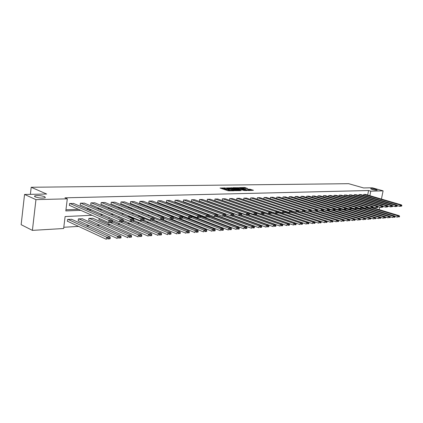 <?xml version="1.0" encoding="UTF-8"?>
<svg xmlns="http://www.w3.org/2000/svg" width="423" height="423" viewBox="0 0 423 423"><rect width="100%" height="100%" fill="white"/><g stroke="black" fill="none" stroke-linecap="round" stroke-linejoin="round"><path stroke-width="0.63" d="M225.39 187.918L220.045 188.045L228.129 190.762L233.861 190.794L229.641 190.16L228.404 189.515L229.541 189.303L224.793 188.536L224.248 188.124L225.39 187.918M372.06 189.435C374.619 190.075 376.343 190.297 377.226 190.096L375.751 189.351C373.208 188.711 371.489 188.494 370.601 188.695L372.06 189.435M35.199 196.906C39.106 198.128 42.48 198.403 45.335 197.726L44.748 196.695C40.872 195.489 37.504 195.22 34.649 195.886L35.199 196.906M247.725 188.536L244.6 187.516L239.487 187.616L248.587 190.524L253.488 190.271L249.887 189.24L247.624 189.303L249.655 190.223L246.916 189.916L241.142 187.844L247.725 188.536M92.061 215.302L65.116 216.539L63.635 228.515L32.402 230.376L21.15 224.682L24.545 194.453L46.652 194.03L31.196 187.267L348.658 183.688L363.579 187.944L372.229 187.78L383.106 190.858L381.419 199.059M24.545 194.453L35.95 199.63L67.305 198.842L65.808 210.924L80.761 210.337M367.661 195.045L368.576 190.53L64.957 197.827L67.305 198.842M368.576 190.53L370.791 191.17L383.106 190.858M232.259 187.86L226.242 187.949L234.316 190.646L240.502 190.657L232.259 187.86L232.158 188.478L230.519 188.351M233.004 187.69L238.921 187.754L247.154 190.53L243.971 190.456L239.809 189.234L238.212 189.287L241.216 190.556L232.983 187.833M31.196 187.267L30.387 194.342M65.951 209.782L78.419 209.306M86.414 209.004L89.242 208.893M97.163 208.592L99.796 208.491M107.643 208.195L110.086 208.1M117.858 207.809L120.116 207.719M127.82 207.429L129.909 207.349M137.544 207.059L139.463 206.984M147.03 206.699L148.785 206.63M156.288 206.345L157.895 206.287M165.33 206.001L166.789 205.948M174.16 205.668L175.482 205.615M182.784 205.34L183.973 205.292M191.212 205.018L192.275 204.981M199.455 204.706L200.396 204.669M207.513 204.399L208.333 204.367M215.392 204.103L216.1 204.071M223.095 203.807L223.704 203.786M230.641 203.521L231.138 203.5M238.022 203.241L238.424 203.225M245.245 202.966L245.552 202.955M73.776 203.521L69.605 203.495L69.356 205.488L69.71 205.478M84.478 203.183L80.412 203.162L80.164 205.129L80.507 205.118M94.916 202.855L90.95 202.839L90.696 204.78L91.03 204.769M105.094 202.538L101.229 202.522L100.975 204.441L101.298 204.431M115.03 202.226L111.254 202.21L111 204.108L111.318 204.098M124.722 201.924L121.041 201.908L120.782 203.786L121.089 203.775M134.186 201.628L130.591 201.618L130.332 203.468L130.633 203.458M143.429 201.337L139.918 201.327L139.659 203.162L139.95 203.151M152.46 201.057L149.028 201.047L148.764 202.86L149.055 202.85M161.279 200.777L157.927 200.772L157.663 202.564L157.948 202.554M169.903 200.507L166.625 200.507L166.361 202.273L166.636 202.268M178.332 200.248L175.127 200.243L174.863 201.993L175.133 201.983M186.575 199.989L183.445 199.989L183.439 201.708M194.638 199.735L191.571 199.735L191.561 201.438M202.527 199.492L199.529 199.492L199.513 201.179M210.247 199.249L207.312 199.254L207.286 200.92M217.797 199.016L214.926 199.016L214.9 200.666M225.195 198.784L222.382 198.789L222.35 200.423M232.439 198.561L229.684 198.561L229.647 200.179M239.534 198.339L236.838 198.345L236.795 199.942M246.482 198.123L243.838 198.128L243.791 199.709M250.437 199.46L250.702 197.916L253.292 197.911M257.168 199.207L257.433 197.71L259.971 197.705M263.767 198.963L264.021 197.504L266.511 197.499M270.234 198.725L270.487 197.308L272.925 197.298M276.579 198.493L276.822 197.113L279.217 197.102M282.797 198.265L283.04 196.922L285.388 196.912M288.898 198.043L289.136 196.732L291.442 196.727M294.889 197.821L295.122 196.547L297.38 196.542M300.764 197.61L300.991 196.367L303.206 196.357M306.527 197.404L306.754 196.187L308.927 196.182M312.19 197.197L312.407 196.018L314.548 196.008M317.742 196.996L317.964 195.844L320.063 195.833M323.204 196.801L323.415 195.675L325.477 195.669M328.56 196.61L328.771 195.511L330.797 195.5M333.826 196.425L334.033 195.352L336.021 195.341M338.997 196.24L339.204 195.188L341.155 195.183M344.079 196.061L344.28 195.035L346.199 195.024M349.075 195.881L349.271 194.881L351.159 194.871M353.982 195.706L354.178 194.728L356.034 194.717M358.81 195.537L359 194.58L360.824 194.569M363.553 195.373L363.743 194.432L365.535 194.427M63.788 227.262L78.583 226.4M86.17 225.956L89.396 225.771M96.909 225.332L99.939 225.152M107.379 224.719L110.218 224.555M117.583 224.127L120.238 223.973M127.535 223.545L130.02 223.402M137.242 222.979L139.564 222.847M146.718 222.429L148.88 222.302M155.971 221.89L157.98 221.774M165.002 221.366L166.868 221.255M173.821 220.848L175.55 220.748M182.44 220.351L184.037 220.256M190.863 219.86L192.333 219.775M199.096 219.378L200.444 219.299M207.148 218.908L208.375 218.839M215.021 218.453L216.137 218.384M222.725 218.004L223.73 217.945M230.26 217.565L231.164 217.512M237.636 217.131L238.44 217.089M244.854 216.713L245.562 216.671M251.928 216.301L252.542 216.264M258.85 215.899L259.378 215.867M265.633 215.503L266.078 215.476M272.28 215.117L272.639 215.096M278.789 214.736L279.074 214.72M71.788 219.352L67.627 219.389L67.384 221.366L67.733 221.351M82.474 218.818L78.419 218.86L78.17 220.811L78.509 220.795M92.891 218.3L88.936 218.342L88.687 220.267L89.02 220.251M99.119 218.405L98.945 219.738L99.268 219.722M109.007 218.807L109.187 217.512M118.842 217.84L118.979 216.856L119.434 216.835M128.444 216.925L128.518 216.391L129.761 216.327M137.819 216.047L139.823 215.83M149.636 215.349L147.548 215.45M159.17 214.995L157.282 214.969M167.788 214.567L166.778 214.503M189.255 214.567L189.435 215.069M197.166 214.403L197.25 213.869M204.996 213.668L205.076 213.192M212.663 212.965L212.732 212.547M220.166 212.293L220.224 211.923M227.511 211.643L227.997 211.484M235.738 211.103L235.029 211.135M243.304 210.728L242.702 210.76M250.707 210.363L250.21 210.39M257.813 210.094L257.549 210.025M32.402 230.376L35.95 199.63M379.764 207.08L379.235 209.649M259.183 207.64L258.876 207.656M252.082 207.968L251.68 207.984M244.822 208.301L244.325 208.322M237.409 208.639L236.806 208.666M229.832 208.988L229.123 209.02M222.08 209.343L221.261 209.38M214.16 209.708L213.224 209.75M206.054 210.078L204.996 210.125M197.763 210.458L196.573 210.511M189.277 210.844L187.955 210.908M180.595 211.246L179.13 211.31M171.701 211.653L170.088 211.727M162.591 212.071L160.83 212.15M153.253 212.499L151.334 212.584M143.688 212.938L141.599 213.033M133.885 213.388L131.622 213.488M123.828 213.848L121.38 213.959M113.512 214.318L110.874 214.44M102.926 214.805L100.082 214.937M369.871 195.69L370.791 191.17M88.761 210.02L91.595 209.908M99.521 209.597L102.154 209.496M110.006 209.184L112.449 209.089M120.227 208.782L122.485 208.698M130.194 208.391L132.277 208.312M139.918 208.01L141.832 207.936M149.404 207.635L151.164 207.566M158.662 207.275L160.269 207.212M167.704 206.916L169.168 206.858M176.534 206.572L177.856 206.519M185.158 206.228L186.347 206.186M193.586 205.901L194.649 205.858M201.824 205.573L202.765 205.536M209.882 205.261L210.702 205.224M217.755 204.949L218.469 204.922M225.459 204.647L226.062 204.621M232.999 204.351L233.496 204.33M240.375 204.06L240.777 204.045M247.598 203.775L247.904 203.764M224.227 188.251L224.142 188.753L224.687 189.166L224.793 188.536M228.351 189.842L224.687 189.166M228.383 189.641L228.304 190.144L228.859 190.567L228.965 189.932M229.863 190.895L228.859 190.567M224.19 188.452L221.393 188.499M238.889 190.715L232.158 188.478M227.341 187.997L234.432 190.466L236.208 190.466L230.799 188.436L227.341 187.997M237.255 188.246L237.953 188.23L238.054 187.616M245.541 190.583L237.953 188.23M237.303 188.256L234.543 187.955L237.747 189.049L239.344 189.002L237.303 188.256M252.06 190.456L249.136 189.864M246.255 188.558L243.849 188.135M67.405 221.197L106.353 239.312L106.633 237.229L67.976 219.373M71.461 219.204L110.154 236.97L110.223 237.943L107.754 238.128L107.643 238.963L110.107 238.778L110.223 237.943M110.107 238.778L107.643 238.963M107.754 238.128L106.633 237.229L110.154 236.97M73.449 203.378L112.428 220.293L108.901 220.478L108.616 222.583L112.386 222.086L112.497 221.245L110.028 221.382L109.917 222.223M69.377 205.329L108.616 222.583L112.143 222.387L112.386 222.086M69.959 203.484L108.901 220.478L110.028 221.382M112.497 221.245L112.428 220.293M78.186 220.647L117.24 238.487L117.525 236.431L78.757 218.844M82.157 218.675L120.952 236.177L121.031 237.139L118.63 237.319L118.519 238.138L120.92 237.959L121.031 237.139M120.92 237.959L118.519 238.138M118.63 237.319L117.525 236.431L120.952 236.177M88.703 220.113L127.841 237.678L128.127 235.648L89.269 218.326M92.584 218.162L131.468 235.405L131.558 236.351L129.221 236.526L129.11 237.34L131.447 237.16L131.558 236.351M131.447 237.16L129.11 237.34M129.221 236.526L128.127 235.648L131.468 235.405M84.161 203.045L123.241 219.717L119.809 219.902L119.519 221.975L123.209 221.483L123.326 220.658L120.92 220.79L120.809 221.62M80.185 204.981L119.519 221.975L122.956 221.784L123.209 221.483M80.756 203.151L119.809 219.902L120.92 220.79M123.326 220.658L123.241 219.717M94.604 202.723L133.768 219.156L130.427 219.336L130.136 221.382L133.753 220.901L133.869 220.087L131.527 220.214L131.41 221.033M90.718 204.637L130.136 221.382L133.753 220.901M91.283 202.829L130.427 219.336L131.527 220.214M133.869 220.087L133.768 219.156M98.966 219.59L138.168 236.896L138.453 234.892L110.186 222.493M112.412 221.874L141.71 234.654L141.816 235.585L139.537 235.754L139.421 236.557L141.7 236.383L141.816 235.585M141.7 236.383L139.421 236.557M139.537 235.754L138.453 234.892L141.71 234.654M112.449 220.589L148.23 236.129L148.515 234.152L120.211 221.938M123.082 221.636L151.688 233.919L151.809 234.839L149.589 235.003L149.472 235.796L151.693 235.627L151.809 234.839M151.693 235.627L149.472 235.796M149.589 235.003L148.515 234.152L151.688 233.919M123.315 220.536L158.033 235.384L158.324 233.433L119.286 216.846M133.076 221.218L161.417 233.205L161.549 234.109L159.386 234.273L159.27 235.056L161.433 234.892L161.549 234.109M161.433 234.892L159.27 235.056M159.386 234.273L158.324 233.433L161.417 233.205M104.793 202.411L144.026 218.612L140.769 218.786L140.478 220.806L144.021 220.335L144.137 219.526L141.858 219.653L141.742 220.457M100.991 204.304L140.478 220.806L144.021 220.335M101.552 202.511L140.769 218.786L141.858 219.653M144.137 219.526L144.026 218.612M114.733 202.104L154.02 218.083L150.842 218.252L150.551 220.246L154.025 219.78L154.141 218.982L151.92 219.103L151.804 219.902M111.016 203.976L150.551 220.246L154.025 219.78M111.572 202.205L150.842 218.252L151.92 219.103M154.141 218.982L154.02 218.083M124.431 201.808L163.759 217.565L160.661 217.729L160.37 219.701L163.775 219.241L163.891 218.453L161.729 218.569L161.607 219.357M120.798 203.659L160.37 219.701L163.775 219.241M121.348 201.903L160.661 217.729L161.729 218.569M163.891 218.453L163.759 217.565M133.906 201.512L173.256 217.062L170.236 217.221L169.94 219.167L173.282 218.712L173.398 217.935L171.289 218.051L171.167 218.828M130.347 203.347L169.94 219.167L173.282 218.712M130.892 201.607L170.236 217.221L171.289 218.051M173.398 217.935L173.256 217.062M143.154 201.232L182.514 216.565L179.569 216.724L179.278 218.643L182.551 218.199L182.673 217.433L180.61 217.544L180.494 218.316M139.675 203.04L179.278 218.643L182.551 218.199M140.214 201.322L179.569 216.724L180.61 217.544M182.673 217.433L182.514 216.565M152.19 200.951L191.55 216.09L188.679 216.238L188.383 218.136L191.598 217.697L191.714 216.941L189.705 217.052L189.589 217.813M148.78 202.744L188.383 218.136L191.598 217.697M149.314 201.041L188.679 216.238L189.705 217.052M191.714 216.941L191.55 216.09M161.015 200.676L200.365 215.619L197.562 215.767L197.266 217.644L200.423 217.211L200.544 216.465L198.583 216.571L198.461 217.322M157.679 202.453L197.266 217.644L200.423 217.211M158.213 200.766L197.562 215.767L198.583 216.571M200.544 216.465L200.365 215.619M169.644 200.412L208.973 215.159L206.239 215.307L205.938 217.158L209.041 216.735L209.158 215.994L207.244 216.1L207.122 216.84M166.376 202.168L205.938 217.158L209.041 216.735M166.9 200.497L206.239 215.307L207.244 216.1M209.158 215.994L208.973 215.159M178.083 200.153L217.38 214.715L214.704 214.858L214.408 216.687L217.454 216.269L217.57 215.54L215.704 215.64L215.582 216.37M174.879 201.887L214.408 216.687L217.454 216.269M175.397 200.238L214.704 214.858L215.704 215.64M217.57 215.54L217.38 214.715M186.332 199.899L225.586 214.276L222.979 214.419L222.678 216.227L225.671 215.815L225.792 215.09L223.963 215.191L223.841 215.915M183.191 201.618L222.678 216.227L225.671 215.815M183.704 199.979L222.979 214.419L223.963 215.191M225.792 215.09L225.586 214.276M194.395 199.651L233.607 213.853L231.058 213.985L230.757 215.778L233.697 215.37L233.819 214.657L232.031 214.752L231.915 215.466M191.323 201.353L230.757 215.778L233.697 215.37L266.125 227.167L266.421 225.485L227.764 211.495M191.831 199.73L231.058 213.985L232.031 214.752M233.819 214.657L233.607 213.853M202.289 199.407L241.448 213.435L238.953 213.567L238.657 215.339L241.544 214.937L241.665 214.228L239.92 214.324L239.799 215.032M199.275 201.089L238.657 215.339L241.544 214.937M199.778 199.487L238.953 213.567L239.92 214.324M241.665 214.228L241.448 213.435M210.014 199.17L249.11 213.028L246.672 213.16L246.371 214.905L249.21 214.509L249.332 213.811L247.624 213.906L247.508 214.604M207.059 200.835L246.371 214.905L249.21 214.509M207.556 199.244L246.672 213.16L247.624 213.906M249.332 213.811L249.11 213.028M217.575 198.937L256.602 212.632L254.218 212.758L253.916 214.487L256.708 214.096L256.83 213.404L255.164 213.493L255.043 214.186M214.673 200.587L253.916 214.487L256.708 214.096M215.17 199.011L254.218 212.758L255.164 213.493M256.83 213.404L256.602 212.632M224.978 198.71L263.926 212.24L261.594 212.362L261.298 214.075L264.042 213.689L264.164 213.007L262.53 213.097L262.413 213.779M222.128 200.343L261.298 214.075L264.042 213.689M222.62 198.784L261.594 212.362L262.53 213.097M264.164 213.007L263.926 212.24M232.222 198.487L271.095 211.86L268.817 211.981L268.515 213.673L271.217 213.292L271.339 212.616L269.742 212.706L269.62 213.382M229.43 200.105L268.515 213.673L271.217 213.292M229.916 198.556L268.817 211.981L269.742 212.706M271.339 212.616L271.095 211.86M239.323 198.265L278.107 211.489L275.875 211.606L275.579 213.282L278.234 212.901L278.355 212.235L276.795 212.32L276.674 212.991M236.579 199.868L275.579 213.282L278.234 212.901M237.065 198.334L275.875 211.606L276.795 212.32M278.355 212.235L278.107 211.489M246.276 198.054L284.97 211.125L282.786 211.236L282.49 212.896L285.102 212.526L285.224 211.86L283.696 211.944L283.574 212.61M243.585 199.64L282.49 212.896L285.102 212.526M244.06 198.123L282.786 211.236L283.696 211.944M285.224 211.86L284.97 211.125M253.091 197.842L291.69 210.765L289.554 210.876L289.253 212.52L291.828 212.15L291.949 211.495L290.453 211.579L290.331 212.235M250.448 199.413L289.253 212.52L291.828 212.15M250.924 197.911L289.554 210.876L290.453 211.579M291.949 211.495L291.69 210.765M133.821 220.425L167.598 234.659L167.889 232.729L128.819 216.375M142.546 220.69L170.903 232.507L171.045 233.401L168.936 233.559L168.819 234.331L170.929 234.173L171.045 233.401M170.929 234.173L168.819 234.331M168.936 233.559L167.889 232.729L170.903 232.507M144.026 220.288L176.925 233.945L177.216 232.042L138.131 215.915M151.794 220.177L180.156 231.825L180.309 232.708L178.252 232.862L178.136 233.623L180.193 233.47L180.309 232.708M180.193 233.47L178.136 233.623M178.252 232.862L177.216 232.042L180.156 231.825M153.755 220.045L186.02 233.258L186.316 231.37L154.041 218.242M160.825 219.674L189.187 231.164L189.345 232.031L187.336 232.185L187.22 232.936L189.229 232.782L189.345 232.031M189.229 232.782L187.22 232.936M187.336 232.185L186.316 231.37L189.187 231.164M162.691 219.569L194.897 232.581L195.193 230.72L163.844 218.136M158.911 214.889L197.996 230.514L198.17 231.376L196.209 231.518L196.087 232.264L198.049 232.116L198.17 231.376M198.049 232.116L196.087 232.264M196.209 231.518L195.193 230.72L197.996 230.514M171.373 219.088L203.569 231.92L203.865 230.08L173.388 218.009M167.529 214.466L206.598 229.879L206.778 230.731L204.864 230.873L204.748 231.608L206.662 231.466L206.778 230.731M206.662 231.466L204.748 231.608M204.864 230.873L203.865 230.08L206.598 229.879M179.86 218.612L212.029 231.281L212.325 229.462L182.609 217.834M182.519 216.608L215 229.266L215.185 230.101L213.319 230.244L213.197 230.969L215.069 230.826L215.185 230.101M215.069 230.826L213.197 230.969M213.319 230.244L212.325 229.462L215 229.266M181.07 215.392L220.298 230.651L220.595 228.854L191.603 217.649M191.63 216.502L223.201 228.663L223.402 229.488L221.578 229.626L221.456 230.345L223.281 230.207L223.402 229.488M223.281 230.207L221.456 230.345M221.578 229.626L220.595 228.854L223.201 228.663M189.192 214.979L228.372 230.033L228.674 228.261L200.201 217.385M200.528 216.391L231.222 228.071L231.429 228.891L229.641 229.023L229.525 229.731L231.307 229.599L231.429 228.891M231.307 229.599L229.525 229.731M229.641 229.023L228.674 228.261L231.222 228.071M200.407 215.809L236.267 229.435L236.568 227.68L208.354 217.025M209.121 216.232L239.058 227.495L239.27 228.304L237.525 228.431L237.409 229.134L239.154 229.002L239.27 228.304M239.154 229.002L237.409 229.134M237.525 228.431L236.568 227.68L239.058 227.495M209.105 215.746L243.986 228.848L244.283 227.109L216.116 216.592M217.485 216.053L246.72 226.934L246.937 227.727L245.234 227.86L245.113 228.552L246.821 228.425L246.937 227.727M246.821 228.425L245.113 228.552M245.234 227.86L244.283 227.109L246.72 226.934M217.554 215.651L251.526 228.272L251.828 226.559L223.714 216.169M225.612 215.852L254.207 226.379L254.435 227.167L252.769 227.294L252.647 227.981L254.318 227.854L254.435 227.167M254.318 227.854L252.647 227.981M252.769 227.294L251.828 226.559L254.207 226.379M225.718 215.508L258.908 227.711L259.204 226.014L231.143 215.756M233.385 215.582L261.536 225.845L261.768 226.622L260.14 226.744L260.018 227.421L261.647 227.299L261.768 226.622M261.647 227.299L260.018 227.421M260.14 226.744L259.204 226.014L261.536 225.845M240.724 215.222L268.705 225.316L268.943 226.083L267.347 226.205L267.225 226.876L268.822 226.754L268.943 226.083M268.822 226.754L267.225 226.876M267.347 226.205L266.421 225.485L268.705 225.316M241.263 215.122L273.189 226.628L273.485 224.962L241.459 213.488M247.799 214.826L275.717 224.798L275.96 225.559L274.4 225.676L274.284 226.342L275.844 226.226L275.96 225.559M275.844 226.226L274.284 226.342M274.4 225.676L273.485 224.962L275.717 224.798M248.417 214.794L280.1 226.104L280.401 224.454L249.21 213.388M254.736 214.44L282.585 224.296L282.834 225.047L281.306 225.163L281.184 225.819L282.712 225.702L282.834 225.047M282.712 225.702L281.184 225.819M281.306 225.163L280.401 224.454L282.585 224.296M255.259 214.413L286.868 225.586L287.169 223.957L256.793 213.282M261.525 214.064L289.306 223.799L289.559 224.544L288.063 224.655L287.941 225.311L289.443 225.195L289.559 224.544M289.443 225.195L287.941 225.311M288.063 224.655L287.169 223.957L289.306 223.799M261.969 214.038L293.499 225.084L293.795 223.471L264.137 213.139M257.612 210.025L295.889 223.318L296.148 224.053L294.683 224.164L294.561 224.809L296.026 224.698L296.148 224.053M296.026 224.698L294.561 224.809M294.683 224.164L293.795 223.471L295.889 223.318M268.542 213.673L299.986 224.592L300.282 222.995L271.27 212.975M271.175 212.113L302.334 222.842L302.598 223.571L301.16 223.677L301.044 224.317L302.477 224.206L302.598 223.571M302.477 224.206L301.044 224.317M301.16 223.677L300.282 222.995L302.334 222.842M271.138 211.986L306.342 224.105L306.638 222.524L278.249 212.811M278.281 212.013L308.653 222.376L308.917 223.101L307.51 223.201L307.394 223.836L308.801 223.73L308.917 223.101M308.801 223.73L307.394 223.836M307.51 223.201L306.638 222.524L308.653 222.376M278.249 211.918L312.571 223.635L312.867 222.07L284.97 212.6M285.218 211.897L314.839 221.922L315.109 222.635L313.734 222.741L313.612 223.365L314.992 223.259L315.109 222.635M314.992 223.259L313.612 223.365M313.734 222.741L312.867 222.07L314.839 221.922M259.77 197.636L298.273 210.416L296.179 210.527L295.878 212.15L298.411 211.786L298.532 211.14L297.068 211.22L296.946 211.87M257.173 199.191L295.878 212.15L298.411 211.786M257.644 197.705L296.179 210.527L297.068 211.22M298.532 211.14L298.273 210.416M266.316 197.435L304.713 210.072L302.662 210.183L302.366 211.786L304.861 211.431L304.983 210.786L303.545 210.866L303.428 211.511M298.278 210.432L302.366 211.786L304.861 211.431L332.679 220.61L332.959 221.303L331.658 221.398L331.542 222.006L332.843 221.906L332.959 221.303M264.232 197.499L302.662 210.183L303.545 210.866M304.983 210.786L304.713 210.072M272.735 197.24L311.027 209.739L309.017 209.845L308.721 211.437L311.18 211.082L311.296 210.448L309.89 210.522L309.773 211.156M304.734 210.12L308.721 211.437L311.18 211.082M270.694 197.303L309.017 209.845L309.89 210.522M311.296 210.448L311.027 209.739M279.032 197.044L317.213 209.406L315.241 209.512L314.945 211.088L317.366 210.739L317.488 210.109L316.108 210.183L315.992 210.813M311.058 209.819L314.945 211.088L317.366 210.739M277.028 197.107L315.241 209.512L316.108 210.183M317.488 210.109L317.213 209.406M285.218 211.844L318.678 223.17L318.974 221.62L291.463 212.357M291.902 211.738L320.904 221.478L321.179 222.181L319.825 222.281L319.709 222.905L321.062 222.799L321.179 222.181M321.062 222.799L319.709 222.905M319.825 222.281L318.974 221.62L320.904 221.478M291.907 211.717L324.663 222.715L324.954 221.181L297.623 212.05M298.453 211.579L326.847 221.039L327.127 221.737L325.805 221.837L325.684 222.45L327.011 222.35L327.127 221.737M327.011 222.35L325.684 222.45M325.805 221.837L324.954 221.181L326.847 221.039L330.527 222.265L330.823 220.748L303.577 211.722M332.843 221.906L331.542 222.006M331.658 221.398L330.823 220.748L332.679 220.61M332.69 220.642L336.28 221.832L336.576 220.325L309.414 211.394M310.968 211.193L338.395 220.193L338.68 220.875L337.406 220.97L337.29 221.573L338.559 221.478L338.68 220.875M338.559 221.478L337.29 221.573M337.406 220.97L336.576 220.325L338.395 220.193M338.416 220.251L341.921 221.398L342.212 219.912L315.146 211.077M316.933 210.966L343.999 219.78L344.29 220.457L343.037 220.547L342.921 221.144L344.169 221.049L344.29 220.457M344.169 221.049L342.921 221.144M343.037 220.547L342.212 219.912L343.999 219.78M344.036 219.865L347.457 220.98L347.748 219.505L317.303 209.639M322.553 210.665L349.498 219.378L349.789 220.045L348.568 220.134L348.446 220.727L349.673 220.632L349.789 220.045M349.673 220.632L348.446 220.727M348.568 220.134L347.748 219.505L349.498 219.378M349.546 219.489L352.888 220.568L353.179 219.103L323.458 209.544M328.042 210.358L354.897 218.977L355.188 219.643L353.988 219.733L353.871 220.314L355.071 220.224L355.188 219.643M355.071 220.224L353.871 220.314M353.988 219.733L353.179 219.103L354.897 218.977M354.955 219.114L358.212 220.161L358.503 218.712L329.491 209.443M333.43 210.057L360.19 218.591L360.491 219.246L359.307 219.331L359.19 219.912L360.375 219.823L360.491 219.246M360.375 219.823L359.19 219.912M359.307 219.331L358.503 218.712L360.19 218.591M285.202 196.854L323.272 209.089L321.343 209.189L321.046 210.749L323.431 210.4L323.553 209.782L322.199 209.85L322.083 210.474M317.255 209.517L321.046 210.749L323.431 210.4M283.236 196.912L321.343 209.189L322.199 209.85M323.553 209.782L323.272 209.089M291.262 196.669L329.216 208.772L327.323 208.872L327.027 210.416L329.374 210.072L329.496 209.459L328.174 209.528L328.052 210.146M323.331 209.226L327.027 210.416L329.374 210.072M289.332 196.727L327.323 208.872L328.174 209.528M329.496 209.459L329.216 208.772M297.205 196.484L335.037 208.46L333.181 208.56L332.885 210.088L335.206 209.75L335.323 209.142L334.027 209.211L333.906 209.824M329.279 208.936L332.885 210.088L335.206 209.75M295.312 196.542L333.181 208.56L334.027 209.211M335.323 209.142L335.037 208.46M303.037 196.304L340.748 208.158L338.929 208.253L338.633 209.766L340.917 209.433L341.038 208.83L339.764 208.899L339.648 209.501M335.116 208.655L338.633 209.766L340.917 209.433M301.176 196.362L338.929 208.253L339.764 208.899M341.038 208.83L340.748 208.158M308.758 196.129L346.352 207.862L344.565 207.952L344.269 209.454L346.522 209.121L346.643 208.523L345.395 208.592L345.274 209.195M340.843 208.375L344.269 209.454L346.522 209.121M306.934 196.182L344.565 207.952L345.395 208.592M346.643 208.523L346.352 207.862M314.379 195.955L351.846 207.566L350.096 207.661L349.8 209.147L352.021 208.819L352.142 208.227L350.916 208.29L350.799 208.888M346.458 208.1L349.8 209.147L352.021 208.819M312.586 196.008L350.096 207.661L350.916 208.29M352.142 208.227L351.846 207.566M319.899 195.786L357.234 207.281L355.521 207.37L355.225 208.84L357.414 208.518L357.535 207.931L356.33 208L356.214 208.587M351.962 207.83L355.225 208.84L357.414 208.518M318.138 195.838L355.521 207.37L356.33 208M357.535 207.931L357.234 207.281M325.313 195.616L362.527 207L360.84 207.09L360.549 208.544L362.707 208.227L362.828 207.645L361.649 207.709L361.528 208.29M357.366 207.566L360.549 208.544L362.707 208.227M323.59 195.669L360.84 207.09L361.649 207.709M362.828 207.645L362.527 207M360.264 218.749L363.447 219.764L363.732 218.331L335.291 209.3M338.723 209.76L365.393 218.21L365.689 218.855L364.531 218.945L364.415 219.516L365.572 219.431L365.689 218.855M365.572 219.431L364.415 219.516M364.531 218.945L363.732 218.331L365.393 218.21M330.638 195.452L367.719 206.725L366.064 206.81L365.773 208.253L367.904 207.942L368.021 207.365L366.863 207.429L366.746 208.005M362.67 207.307L365.773 208.253L367.904 207.942M328.941 195.505L366.064 206.81L366.863 207.429M368.021 207.365L367.719 206.725M365.472 218.39L368.576 219.373L368.867 217.951L340.975 209.158M340.906 208.523L370.495 217.834L370.797 218.474L369.66 218.559L369.543 219.13L370.68 219.04L370.797 218.474M370.68 219.04L369.543 219.13M369.66 218.559L368.867 217.951L370.495 217.834M335.867 195.294L372.816 206.456L371.193 206.54L370.902 207.968L373.001 207.656L373.118 207.085L371.986 207.148L371.865 207.719M367.873 207.048L370.902 207.968L373.001 207.656M334.202 195.347L371.193 206.54L371.986 207.148M373.118 207.085L372.816 206.456M370.59 218.035L373.62 218.992L373.906 217.581L346.548 209.01M346.601 208.428L375.502 217.464L375.809 218.099L374.688 218.183L374.577 218.749L375.693 218.665L375.809 218.099M375.693 218.665L374.577 218.749M374.688 218.183L373.906 217.581L375.502 217.464M341.001 195.135L377.818 206.186L376.227 206.271L375.936 207.688L378.009 207.381L378.125 206.815L377.009 206.873L376.893 207.444M372.98 206.794L375.936 207.688L378.009 207.381M339.368 195.183L376.227 206.271L377.009 206.873M378.125 206.815L377.818 206.186M375.608 217.686L378.569 218.612L378.855 217.216L351.962 208.846M352.121 208.312L380.425 217.105L380.732 217.734L379.632 217.813L379.516 218.374L380.615 218.289L380.732 217.734M380.615 218.289L379.516 218.374M379.632 217.813L378.855 217.216L380.425 217.105M346.051 194.982L382.736 205.927L381.165 206.012L380.88 207.413L382.926 207.106L383.042 206.546L381.948 206.609L381.832 207.17M377.998 206.546L380.88 207.413L382.926 207.106M344.444 195.029L381.165 206.012L381.948 206.609M383.042 206.546L382.736 205.927M380.541 217.348L383.428 218.247L383.719 216.862L357.16 208.645M357.488 208.174L385.258 216.745L385.565 217.369L384.486 217.454L384.37 218.004L385.448 217.924L385.565 217.369M385.448 217.924L384.37 218.004M384.486 217.454L383.719 216.862L385.258 216.745M351.011 194.829L387.558 205.668L386.019 205.752L385.734 207.143L387.754 206.842L387.87 206.287L386.796 206.345L386.68 206.9M382.921 206.302L385.734 207.143L387.754 206.842M349.43 194.876L386.019 205.752L386.796 206.345M387.87 206.287L387.558 205.668M385.385 217.01L388.203 217.882L388.494 216.507L362.257 208.444M362.749 208.031L390.006 216.396L390.313 217.015L389.255 217.094L389.139 217.644L390.196 217.565L390.313 217.015M390.196 217.565L389.139 217.644M389.255 217.094L388.494 216.507L390.006 216.396M355.886 194.675L392.301 205.419L390.789 205.499L390.503 206.879L392.496 206.577L392.613 206.027L391.555 206.086L391.439 206.636M387.759 206.064L390.503 206.879L392.496 206.577M354.331 194.723L390.789 205.499L391.555 206.086M392.613 206.027L392.301 205.419M390.143 216.676L392.898 217.522L393.184 216.164L367.069 208.185M367.915 207.894L394.67 216.053L394.982 216.666L393.94 216.745L393.824 217.29L394.865 217.211L394.982 216.666M394.865 217.211L393.824 217.29M393.94 216.745L393.184 216.164L394.67 216.053M360.682 194.527L396.959 205.171L395.473 205.25L395.188 206.614L397.155 206.318L397.271 205.774L396.235 205.832L396.118 206.376M392.507 205.827L395.188 206.614L397.155 206.318M359.153 194.575L395.473 205.25L396.235 205.832M397.271 205.774L396.959 205.171M394.818 216.354L397.509 217.173L397.789 215.825L371.78 207.92M372.875 207.719L399.254 215.719L399.566 216.327L398.545 216.402L398.429 216.941L399.449 216.862L399.566 216.327M399.449 216.862L398.429 216.941M398.545 216.402L397.789 215.825L399.254 215.719M365.393 194.384L401.533 204.928L400.079 205.002L399.788 206.361L401.734 206.064L401.85 205.525L400.83 205.583L400.713 206.123M397.176 205.594L399.788 206.361L401.734 206.064M363.891 194.432L400.079 205.002L400.83 205.583M401.85 205.525L401.533 204.928M225.359 189.393L225.464 188.758M228.209 189.848L228.314 189.213M229.536 190.794L229.641 190.16M231.281 188.341L231.386 187.717M238.821 188.372L238.921 187.754M237.689 189.393L237.747 189.049M249.782 189.853L249.887 189.24M250.643 189.99L250.749 189.377M244.494 188.124L244.6 187.516M245.351 188.261L245.456 187.653M34.575 196.536L34.649 195.886M236.161 190.768L236.208 190.466M234.479 188.33L234.522 188.055M241.084 188.209L241.126 187.939M249.607 190.503L249.655 190.223"/></g></svg>
